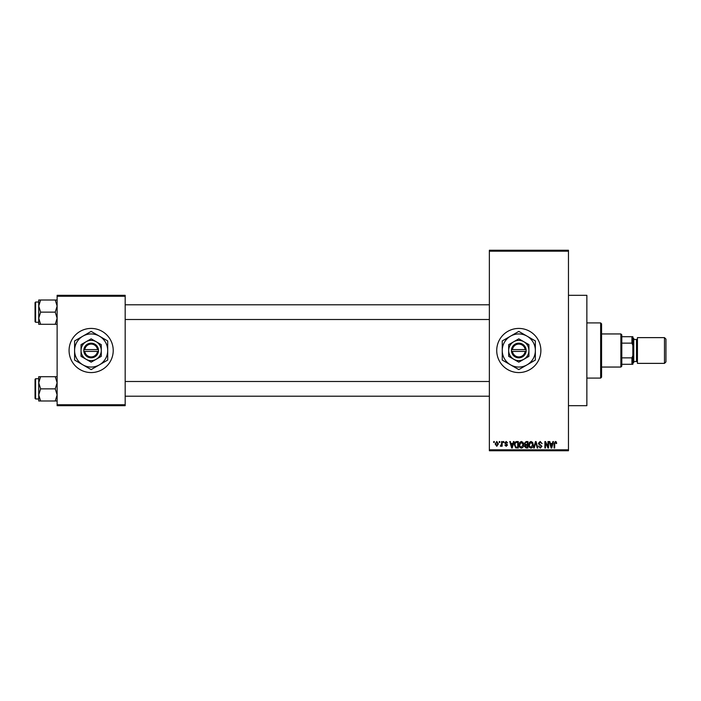 <?xml version="1.0" encoding="UTF-8"?>
<svg xmlns="http://www.w3.org/2000/svg" width="701" height="701" viewBox="0 0 701 701"><rect width="100%" height="100%" fill="white"/><g stroke="black" fill="none" stroke-linecap="round" stroke-linejoin="round"><path stroke-width="1.05" d="M518.801 328.427A22.073 22.073 0 0 0 496.729 350.5A22.073 22.073 0 0 0 518.801 372.573A22.073 22.073 0 0 0 540.874 350.5A22.073 22.073 0 0 0 518.801 328.427M568.467 295.323L586.86 295.323L586.86 405.677L568.467 405.677M91.148 328.427A22.073 22.073 0 0 0 69.075 350.5A22.073 22.073 0 0 0 91.148 372.573A22.073 22.073 0 0 0 113.22 350.5A22.073 22.073 0 0 0 91.148 328.427M499.235 442.471L499.235 441.551L499.822 441.551L499.822 442.471L499.235 442.471M501.574 443.978L501.574 441.551L502.161 441.551L502.161 446.23L501.574 446.23L501.574 445.485L500.882 446.318L500.321 446.064L501.574 443.978M503.248 442.471L503.248 441.551L503.835 441.551L503.835 442.471L503.248 442.471M504.755 442.979L506.166 441.464L507.594 442.971L506.131 442.129L505.342 442.857L507.515 444.977L506.192 446.318L504.843 444.977L506.175 445.643L506.928 445.074L504.755 442.979M512.913 443.47L513.421 441.551L514.035 441.551L512.256 447.983L511.642 447.983L509.776 441.551L510.381 441.551L510.889 443.47L512.913 443.47M521.395 441.464L523.077 442.471L523.647 444.679C523.778 446.511 523.025 447.641 521.386 448.07C519.783 447.65 519.038 446.546 519.134 444.758L519.721 442.445L521.395 441.464M531.007 441.464L532.69 442.471L533.268 444.679C533.391 446.511 532.637 447.641 531.007 448.07C529.404 447.65 528.65 446.546 528.747 444.758L529.334 442.445L531.007 441.464M555.411 441.464L556.322 441.919L556.673 443.47L556.086 443.558L555.385 442.217L554.754 442.699L554.666 447.983L554.088 447.983L554.088 443.619L555.411 441.464M489.368 449.823L568.467 449.823L568.467 450.743L489.368 450.743L489.368 250.257L568.467 250.257L568.467 251.177L489.368 251.177M568.467 449.823L568.467 251.177M552.379 443.47L552.887 441.551L553.501 441.551L551.722 447.983L551.1 447.983L549.233 441.551L549.847 441.551L550.355 443.47L552.379 443.47M547.98 446.703L547.98 441.551L548.568 441.551L548.568 447.983L547.945 447.983L545.474 442.822L545.474 447.983L544.887 447.983L544.887 441.551L545.518 441.551L547.98 446.703M538.368 443.33L540.191 441.464L542.127 443.637L540.138 442.217L538.946 443.321L541.961 446.309L540.296 448.07L538.534 446.143L540.278 447.317L541.374 446.283L541.19 445.626L539.253 444.863L538.368 443.33M533.654 447.983L535.494 441.551L536.063 441.551L537.798 447.983L537.194 447.983L535.818 442.305L534.267 447.983L533.654 447.983M524.322 443.435L526.101 441.551L527.914 441.551L527.914 447.983L526.092 447.983L524.488 446.371L525.119 445.021L524.322 443.435M514.368 444.802C514.219 442.971 514.955 441.884 516.584 441.551L518.302 441.551L518.302 447.983L515.734 447.869L514.368 444.802M495.143 443.935L496.772 441.464L498.402 443.891L496.772 446.318L495.143 443.935M493.723 442.471L493.723 441.551L494.301 441.551L494.301 442.471L493.723 442.471M57.123 295.323L125.181 295.323L125.181 296.243L57.123 296.243L57.123 295.323M125.181 404.757L125.181 405.677L57.123 405.677L57.123 404.757L125.181 404.757L125.181 296.243M57.123 404.757L57.123 296.243M551.634 446.099L552.178 444.224L550.557 444.224L551.363 447.317L551.634 446.099M530.999 447.317L532.681 444.671L531.016 442.217L529.334 444.784L529.588 446.239L530.999 447.317M527.327 447.229L527.327 445.31L525.619 445.372L525.075 446.265L527.327 447.229M527.327 444.557L527.327 442.305L525.478 442.384L524.909 443.435L526.171 444.557L527.327 444.557M521.386 447.317L523.069 444.671L521.395 442.217L519.721 444.784L519.967 446.239L521.386 447.317M517.715 447.229L517.715 442.305L516.663 442.305L515.191 443.242L514.955 444.811L515.84 447.107L517.715 447.229M512.177 446.099L512.72 444.224L511.09 444.224L511.905 447.317L512.177 446.099M496.79 445.643L497.815 443.891L496.755 442.129L495.73 443.891L496.79 445.643M600.652 378.093L600.652 322.907L601.572 323.827L601.572 377.173L600.652 378.093L586.86 378.093M600.652 322.907L586.86 322.907M38.73 382.781L38.73 394.917L40.605 388.853L38.73 382.781L40.605 376.709L38.73 376.709L38.73 382.781M35.602 398.965L35.05 398.413L35.05 379.285L35.602 378.733L35.602 398.965L38.73 398.965M57.123 376.709L55.248 376.709L57.123 382.781L55.248 388.853L40.605 388.853M55.248 376.709L40.605 376.709M55.248 388.853L57.123 394.917L55.248 400.99L40.605 400.99L38.73 394.917L38.73 400.99L40.605 400.99M55.248 400.99L57.123 400.99M620.884 333.948L621.805 334.868L621.805 366.132L620.884 367.052L620.884 333.948L601.572 333.948M621.805 336.708L632.845 336.708L632.845 364.292L631.925 364.292L631.925 357.86L632.845 355.617M621.805 357.86L631.925 357.86M632.845 345.383L631.925 343.139L631.925 336.708M621.805 343.139L631.925 343.139M621.805 364.292L631.925 364.292M665.95 339.1L665.95 361.9L664.478 363.372L664.478 337.628L665.95 339.1M632.845 337.628L633.765 338.548L633.765 362.452L632.845 363.372M633.765 361.532L636.517 361.532A0.92 0.92 0 0 1 637.437 362.452M633.765 339.468L636.517 339.468A0.92 0.92 0 0 0 637.437 338.548M664.478 363.372L637.437 363.372L637.437 337.628L664.478 337.628M57.123 300.01L55.248 300.01L57.123 306.083L55.248 312.147L57.123 318.219L55.248 324.291L40.605 324.291L38.73 318.219L40.605 312.147L38.73 306.083L40.605 300.01L38.73 300.01L38.73 324.291L40.605 324.291M35.05 321.715L35.05 302.587L35.602 302.035L35.602 322.267L35.05 321.715M55.248 300.01L40.605 300.01M55.248 312.147L40.605 312.147M55.248 324.291L57.123 324.291M35.602 378.733L38.73 378.733L38.73 376.709M512.431 351.42L526.162 351.42L526.101 349.58A7.361 7.361 0 0 0 511.502 349.58L511.441 351.42L512.431 351.42A6.44 6.44 0 0 0 525.172 351.42M511.502 351.42A7.361 7.361 0 0 0 526.101 351.42M528.922 344.655L518.801 338.82L508.681 344.655L508.681 356.345L518.801 362.18L528.922 356.345L528.922 344.655L523.857 341.738A10.121 10.121 0 0 0 508.681 350.5L508.681 356.345M508.681 344.655L508.681 350.5A10.121 10.121 0 0 0 523.857 359.262A10.121 10.121 0 0 0 523.857 341.738M527.082 364.835A16.552 16.552 0 0 0 527.082 336.165A16.552 16.552 0 0 0 502.249 350.5A16.552 16.552 0 0 0 527.082 364.835L535.354 360.06L535.354 340.94L518.801 331.389L502.249 340.94L502.249 360.06L518.801 369.611L527.082 364.835M526.101 349.58L511.502 349.58M525.172 349.58A6.44 6.44 0 0 0 512.431 349.58M84.777 351.42L98.508 351.42L98.447 349.58A7.361 7.361 0 0 0 83.848 349.58L83.796 351.42L84.777 351.42A6.44 6.44 0 0 0 97.518 351.42M83.848 351.42A7.361 7.361 0 0 0 98.447 351.42M101.268 344.655L91.148 338.82L81.036 344.655L81.036 356.345L86.092 359.262L91.148 362.18L101.268 356.345L101.268 344.655L96.212 341.738A10.121 10.121 0 0 0 81.036 350.5L81.036 356.345M81.036 344.655L81.036 350.5A10.121 10.121 0 0 0 96.212 359.262A10.121 10.121 0 0 0 96.212 341.738M99.428 364.835A16.552 16.552 0 0 0 99.428 336.165A16.552 16.552 0 0 0 74.595 350.5A16.552 16.552 0 0 0 99.428 364.835L107.709 360.06L107.709 340.94L91.148 331.389L74.595 340.94L74.595 360.06L91.148 369.611L99.428 364.835M98.447 349.58L83.848 349.58M97.518 349.58A6.44 6.44 0 0 0 84.777 349.58M636.517 361.532L636.517 339.468M489.368 396.205L125.181 396.205M489.368 381.493L125.181 381.493M125.181 304.795L489.368 304.795M125.181 319.507L489.368 319.507M620.884 367.052L601.572 367.052M35.602 322.267L38.73 322.267M35.602 302.035L38.73 302.035"/></g></svg>
